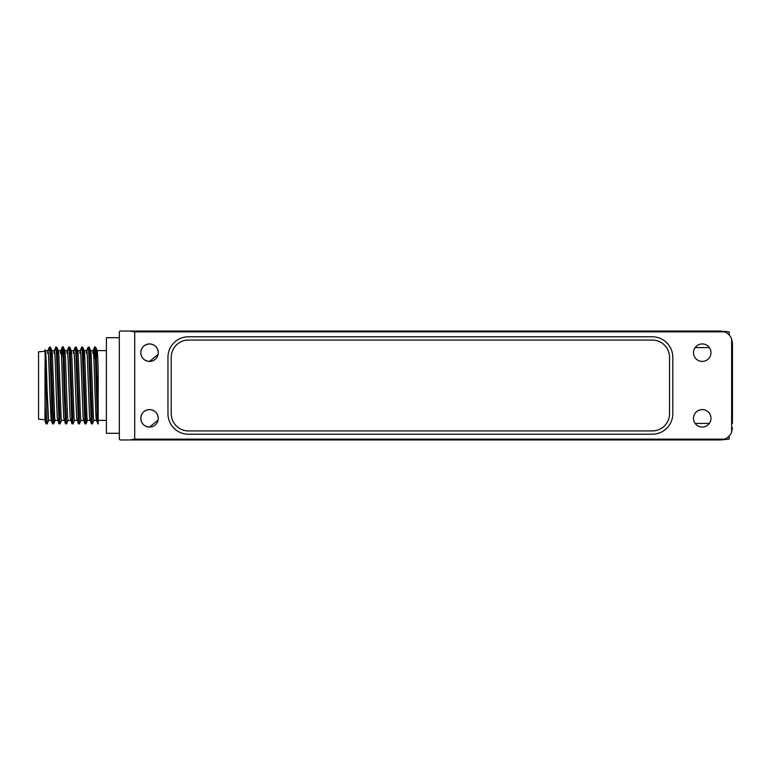 <?xml version="1.0" encoding="UTF-8"?>
<svg xmlns="http://www.w3.org/2000/svg" width="771" height="771" viewBox="0 0 771 771"><rect width="100%" height="100%" fill="white"/><g stroke="black" fill="none" stroke-linecap="round" stroke-linejoin="round"><path stroke-width="1.16" d="M97.079 413.179L96.404 420.378L95.999 417.718L94.92 390.039C94.216 364.625 93.484 342.305 92.771 353.282M89.918 357.946L90.188 353.282C90.544 348.685 90.901 350.198 91.267 357.821L93.416 417.718L93.811 420.378L96.404 420.378M96.385 357.946L97.127 350.718L95.662 347.181L94.554 347.181L93.089 350.718M96.645 353.282C97.165 347.229 97.676 352.81 98.187 370.022L98.187 423.905L96.317 420.282M87.759 350.024C88.125 344.955 88.482 346.622 88.838 355.026L91.325 423.819L89.542 417.718L87.383 357.821C87.027 350.198 86.67 348.685 86.304 353.282M83.461 357.946L83.721 353.282C84.087 348.685 84.444 350.198 84.8 357.821L86.959 417.718L87.354 420.378L89.899 420.378M81.302 350.024C81.659 344.955 82.015 346.622 82.381 355.026L84.858 423.819L83.075 417.718L80.926 357.821C80.569 350.198 80.203 348.685 79.847 353.282M77.264 353.282C77.62 348.685 77.977 350.198 78.343 357.821L80.492 417.718L80.888 420.378L83.441 420.378M74.835 350.024C75.201 344.955 75.558 346.622 75.915 355.026L78.401 423.819L76.618 417.718L75.539 390.039C74.826 364.625 74.093 342.305 73.39 353.282M70.797 353.282C71.163 348.685 71.52 350.198 71.876 357.821L74.035 417.718L74.43 420.378L76.975 420.378M68.378 350.024C68.735 344.955 69.091 346.622 69.457 355.026L71.934 423.819L70.151 417.718L69.082 390.039C68.368 364.625 67.636 342.305 66.923 353.282M64.34 353.282C65.053 342.305 65.786 364.625 66.489 390.039L67.569 417.718L67.964 420.378L70.518 420.378M61.535 357.821L61.911 350.024C62.624 337.939 63.357 362.515 64.07 390.502L65.477 423.819L63.694 417.718L62.615 390.039C61.902 364.625 61.169 342.305 60.466 353.282M57.873 353.282C58.239 348.685 58.596 350.198 58.953 357.821L61.111 417.718L61.507 420.378L64.051 420.378M55.454 350.024C55.811 344.955 56.177 346.622 56.534 355.026L59.01 423.819L57.227 417.718L56.158 390.039C55.445 364.625 54.712 342.305 53.999 353.282M51.146 357.946L51.416 353.282C51.773 348.685 52.129 350.198 52.495 357.821L54.645 417.718L55.049 420.378L57.594 420.378M45.007 367.42L45.007 402.414L45.759 420.976L46.087 423.819L47.127 423.905L45.007 352.54C45.72 343.365 46.414 365.55 47.108 390.039L48.583 420.378L51.165 420.378L49.691 390.039C48.978 364.625 48.255 342.305 47.542 353.282M83.721 353.282L84.126 350.622L86.709 350.622M51.416 353.282L51.898 350.718L50.356 347.095L49.325 347.181L47.86 350.718M47.127 423.905L48.66 420.282M48.997 350.024C49.354 344.955 49.71 346.622 50.067 355.026L52.226 420.976L52.553 423.819L53.662 423.819L54.384 413.054M49.961 350.024C50.317 344.955 50.684 346.622 51.04 355.026L53.594 423.905M59.01 423.819L60.128 423.819L61.584 420.282M56.428 350.024C56.784 344.955 57.141 346.622 57.497 355.026L60.051 423.905M65.477 423.819L66.585 423.819L68.05 420.282M62.885 350.024C63.598 337.939 64.33 362.515 65.043 390.502L66.518 423.905M71.934 423.819L73.052 423.819L74.508 420.282M69.351 350.024C69.708 344.955 70.065 346.622 70.421 355.026L72.975 423.905M78.401 423.819L79.509 423.819L80.974 420.282M75.809 350.024C76.165 344.955 76.522 346.622 76.888 355.026L79.442 423.905M84.858 423.819L85.976 423.819L86.689 413.054M82.266 350.024C82.632 344.955 82.989 346.622 83.345 355.026L85.899 423.905M91.325 423.819L92.433 423.819L93.898 420.282M93.85 357.821L94.554 347.181M88.732 350.024C89.089 344.955 89.446 346.622 89.812 355.026L92.356 423.905M94.785 358.582L95.122 351.248M54.317 350.718L55.849 347.095L56.89 347.181L58.355 350.718M61.911 350.024L62.239 347.181L63.28 347.095L64.822 350.718M67.241 350.718L68.773 347.095L69.814 347.181L71.279 350.718M73.708 350.718L75.24 347.095L76.281 347.181L77.736 350.718M80.165 350.718L81.697 347.095L82.738 347.181L84.203 350.718M86.631 350.718L88.164 347.095L89.205 347.181L90.66 350.718M94.226 350.024C94.939 337.939 95.662 362.515 96.375 390.502L97.454 420.976C97.676 424.464 97.927 424.821 98.187 422.016M95.19 350.024C95.556 344.955 95.912 346.622 96.269 355.026L98.187 416.542M119.322 433.312L106.398 433.312L106.398 337.688L119.322 337.688M45.007 419.742L38.55 419.183L38.55 351.817L45.007 351.258L45.007 349.697L45.431 350.718M45.007 402.414L45.007 418.981M95.44 358.582L93.879 358.582M91.296 358.582L89.947 358.582M84.829 358.582L83.48 358.582M45.113 370.764L45.113 358.582M51.821 412.418L50.472 412.418M729.164 436.02L729.164 439.142L720.143 439.962L129.75 439.962L134.703 439.142L724.557 439.142A12.307 12.307 0 0 0 731.631 432.078L731.631 338.922L732.45 343.346L732.45 347.615L731.631 347.615M731.631 423.385L732.45 423.385L732.45 343.346L731.631 338.922A12.307 12.307 0 0 0 724.557 331.858L134.703 331.858L129.75 331.038L720.143 331.038L729.164 331.858L729.164 334.98M158.277 418.325A8.741 8.741 0 0 0 149.535 409.584A8.741 8.741 0 0 0 140.794 418.325A8.741 8.741 0 0 0 149.535 427.067A8.741 8.741 0 0 0 158.277 418.325C157.766 413.005 154.855 410.085 149.535 409.584C144.206 410.105 141.286 413.025 140.794 418.325C141.295 423.636 144.206 426.556 149.535 427.067L158.103 420.05M158.277 352.675A8.741 8.741 0 0 0 149.535 343.933A8.741 8.741 0 0 0 140.794 352.675A8.741 8.741 0 0 0 149.535 361.416A8.741 8.741 0 0 0 158.277 352.675C157.766 347.355 154.855 344.444 149.535 343.933C144.206 344.454 141.286 347.374 140.794 352.675C141.295 357.985 144.206 360.905 149.535 361.416L158.103 354.4M693.495 352.675A8.741 8.741 0 0 0 702.236 361.416A8.741 8.741 0 0 0 710.978 352.675A8.741 8.741 0 0 0 702.236 343.933A8.741 8.741 0 0 0 693.495 352.675M693.495 418.325A8.741 8.741 0 0 0 702.236 427.067A8.741 8.741 0 0 0 710.978 418.325A8.741 8.741 0 0 0 702.236 409.584A8.741 8.741 0 0 0 693.495 418.325M732.45 427.654L731.631 432.078L732.45 427.654M695.114 423.385L709.359 423.385M129.75 331.038L120.141 331.038L119.322 331.858L119.322 439.142L120.141 439.962L129.75 439.962M695.114 347.615L709.359 347.615M732.45 423.385L732.45 347.615M652.285 336.782L188.471 336.782A20.518 20.518 0 0 0 167.962 357.291L167.962 413.709A20.518 20.518 0 0 0 188.471 434.218L652.285 434.218A20.518 20.518 0 0 0 672.804 413.709L672.804 357.291A20.518 20.518 0 0 0 652.285 336.782M652.295 430.941A17.232 17.232 0 0 0 669.527 413.709L669.527 357.291A17.232 17.232 0 0 0 652.295 340.059L188.471 340.059A17.232 17.232 0 0 0 171.239 357.291L171.239 413.709A17.232 17.232 0 0 0 188.471 430.941L652.295 430.941M134.703 331.858L134.703 439.142M106.398 420.378L98.187 420.378M106.398 350.622L97.05 350.622M93.166 350.622L90.583 350.622M80.242 350.622L77.698 350.622M73.785 350.622L71.24 350.622M67.318 350.622L64.774 350.622M60.861 350.622L58.317 350.622M54.394 350.622L51.811 350.622M47.937 350.622L45.393 350.622M87.431 420.282L85.976 423.819M55.127 420.282L53.662 423.819M62.239 347.181L60.784 350.718M52.553 423.819L51.088 420.282M46.087 423.819L45.007 421.207"/></g></svg>
